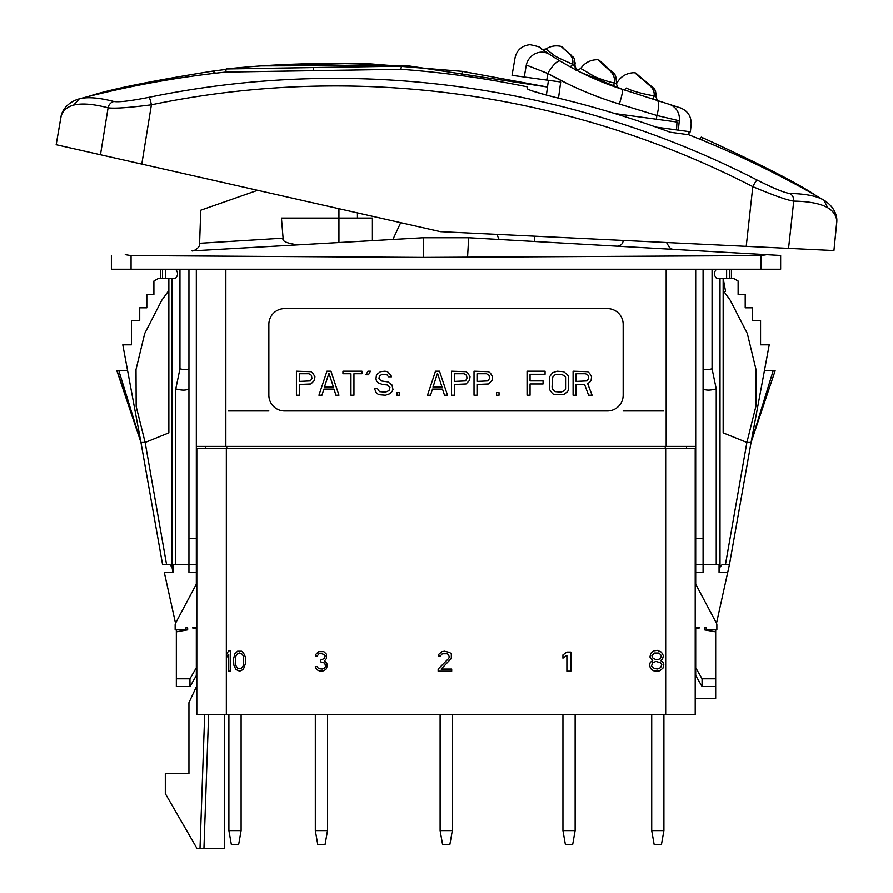 <?xml version="1.0" encoding="UTF-8"?>
<svg xmlns="http://www.w3.org/2000/svg" width="893" height="893" viewBox="0 0 893 893"><rect width="100%" height="100%" fill="white"/><g stroke="black" fill="none" stroke-linecap="round" stroke-linejoin="round"><path stroke-width="1.34" d="M189.963 678.792L189.986 686.55L176.345 686.55L176.345 678.792L189.963 678.792L196.326 667.73L196.326 628.672L192.475 627.891L196.817 627.891L196.817 714.5L665.698 714.5L665.698 448.364L226.342 448.364L226.342 714.5M226.342 448.364L196.817 448.364L196.817 583.229L175.62 623.08A3.94 3.94 0 0 0 175.162 624.933L175.162 629.855L175.162 624.933M196.817 674.673L196.315 675.599M665.698 714.5L695.223 714.5L695.223 448.364L665.698 448.364M695.223 583.229L716.409 623.08A3.94 3.94 0 0 1 716.878 624.933L716.878 629.855L708.216 629.855A1.965 1.965 0 0 1 706.24 627.891L704.376 627.891L704.376 629.855L715.695 631.853L715.695 698.359L695.223 698.359M695.714 584.156L695.714 446.4L196.326 446.4L196.326 269.239M686.438 446.4L686.561 448.364M205.479 448.364L205.602 446.4M695.223 627.891L699.565 627.891L695.714 628.672L695.714 667.73L702.077 678.792L715.695 678.792M704.376 627.891L704.376 629.855M695.714 628.672L695.714 627.891L695.714 628.672M702.077 678.792L702.077 686.55L695.714 675.521L695.714 667.73M716.499 623.258L729.469 564.499L727.728 572.38L719.077 572.38L719.077 564.499L703.092 564.499L703.092 572.38L695.714 572.38M716.878 629.855L715.695 629.855L715.695 631.853M729.469 564.499L751.08 442.459L746.894 442.459L723.174 432.871L723.174 278.292L716.543 278.292C713.764 275.278 713.764 272.253 716.543 269.239M729.458 564.532L722.169 564.499L720.026 567.167L720.026 278.292M729.469 269.239L729.469 278.292M726.634 278.292L726.634 269.239M719.077 572.38L720.026 567.167M725.473 564.499L746.894 442.459L755.869 406.494L756.014 369.546L747.329 333.513L730.251 300.238L723.174 290.493M725.54 291.207L723.174 278.292L733.365 278.292L738.131 281.049L738.131 294.433L745.22 294.433L745.22 307.817L752.308 307.817L752.308 320.42L760.568 320.42L760.568 344.832L769.23 344.832L760.568 344.832M764.408 370.807L751.08 442.459L775.135 370.807L751.08 442.459L773.171 370.807L764.408 370.807L769.23 344.832M760.568 320.42L752.308 320.42M752.308 307.817L745.22 307.817M745.22 294.433L738.131 294.433M774.923 370.807L773.171 370.807M780.649 255.465L780.649 269.239L760.97 269.239L760.97 255.577L766.774 254.672L780.649 255.465L468.669 237.739L423.371 237.739L240.998 248.098M125.266 254.672L131.07 255.577L131.07 269.239L760.97 269.239M131.07 269.239L111.391 269.239L111.391 255.465M760.97 255.577L423.371 257.407L423.371 237.739L372.403 240.641L372.403 218.059L338.938 218.059L338.938 208.694M235.451 248.41L372.403 240.641M467.552 257.418L468.669 237.75L766.774 254.672M468.669 237.739L423.371 237.739L468.669 237.739M400.689 222.67L392.875 239.48M499.165 239.48L496.787 234.368M357.434 218.059L357.434 212.88M534.594 241.49L534.594 236.176M623.18 410.97L663.722 410.97M228.307 410.97L268.86 410.97M191.995 250.888L192.185 250.877C192.687 251.681 200.691 247.796 199.608 243.287L200.769 210.201L257.63 190.298M338.938 242.539L338.938 218.059L281.44 218.059L283.092 238.163L199.641 243.287L283.092 238.163C281.786 241.166 286.832 243.387 298.251 244.849L192.185 250.877M656.087 127.107L690.412 131.784L691.16 124.406C691.405 116.336 687.789 110.81 680.287 107.83C682.955 108.689 678.144 107.149 680.287 107.83L622.533 89.345C601.67 82.781 580.908 73.371 560.246 61.104L549.686 54.44C536.47 45.376 536.47 45.376 549.686 54.44A15.75 14.779 -56.5 0 1 549.686 54.44A15.75 14.779 123.5 0 1 549.675 54.44A15.75 14.779 123.5 0 1 549.686 54.44L546.505 52.307M614.998 113.578L676.983 122.006L676.57 129.898M540.22 47.909C541.046 47.307 537.642 46.224 530.007 44.65C521.858 45.599 516.88 49.952 515.071 57.721L512.046 75.325L560.704 81.955L558.516 98.152M678.334 130.144L679.305 120.767C695.089 125.623 695.089 125.623 679.305 120.767L656.868 115.454L619.34 104.012C595.251 96.768 571.386 86.576 547.755 73.449L526.301 65.022C511.276 55.31 511.276 55.31 526.301 65.022L528.232 65.803M531.145 90.573L546.416 95.038L548.425 80.281M527.406 88.82C527.752 86.264 527.752 86.264 527.406 88.82C529.281 90.383 540.745 93.765 561.775 98.956A979.956 979.956 0 0 1 670.107 132.197L688.224 134.664L688.648 131.539M88.184 96.533L88.117 96.544C108.645 89.601 150.102 81.118 212.478 71.116C150.102 81.118 108.645 89.601 88.117 96.544A984.209 984.209 0 0 0 79.287 98.822L79.287 98.822C87.335 96.712 98.866 97.594 113.846 101.467C118.825 102.327 130.568 100.931 149.064 97.281C354.32 54.841 570.627 84.288 757.085 180.029C773.941 188.501 784.88 192.977 789.903 193.468C805.374 193.748 816.715 195.98 823.915 200.155A984.209 984.209 0 0 0 816.012 195.612C798.085 183.422 760.401 164.178 702.97 137.868L701.753 137.355M291.33 70.982L225.739 72.054C176.245 77.278 127.431 86.197 79.287 98.822L73.594 105.106C81.62 103.03 93.129 103.923 108.098 107.785C114.572 108.689 129.016 107.685 151.408 104.782C354.476 62.61 568.417 91.722 752.821 186.637C773.628 195.411 787.269 200.233 793.754 201.104C809.214 201.371 820.533 203.582 827.722 207.745L823.915 200.155C780.549 174.928 735.508 153.138 688.816 134.787L689.24 131.628M527.663 86.9C485.803 78.271 443.564 72.4 400.935 69.263L401.359 66.149C342.879 61.874 284.476 62.8 226.163 68.94L225.739 72.054L226.163 68.94L225.739 72.054L400.935 69.263L313.343 70.636L313.767 67.511L401.359 66.149L226.163 68.94L313.767 67.511M213.003 71.049L213.394 73.438M215.213 73.226L214.32 70.871L226.096 69.386L212.478 71.116M260.968 65.892L362.033 63.169L462.239 71.328L547.509 87.012L405.4 65.368L260.957 65.892M113.846 101.467A7.87 7.59 104.6 0 0 108.098 107.785L100.474 154.735L440.416 231.655L833.928 250.553L836.797 221.922C836.641 215.972 833.615 211.25 827.722 207.745M73.594 105.106C66.975 106.914 62.789 110.665 61.059 116.347L56.17 144.711L100.474 154.735M56.17 144.711L61.282 115.398A7.87 7.814 -163.1 0 0 61.059 116.347L61.037 116.458M149.064 97.281A7.87 0.904 78.4 0 1 151.408 104.782L141.797 164.089M757.085 180.029A7.87 0.904 117.1 0 0 752.821 186.637L746.235 246.345M789.903 193.468A7.87 7.59 90.9 0 1 793.754 201.104L788.552 248.377M702.423 137.634L702.97 137.868C760.401 164.178 798.085 183.433 816.012 195.612L815.945 195.567M836.786 222.033L836.797 221.922A7.87 7.814 -1.4 0 0 836.83 220.951L836.83 220.951C837.121 216.452 834.899 206.986 823.993 200.211M541.85 71.183L547.755 73.449L567.624 83.808M654.748 99.659L651.41 98.587L653.196 99.156L654.189 95.785C648.251 94.993 632.635 91.599 626.473 88.027C613.212 82.245 613.212 82.245 626.473 88.027A3.94 3.605 107.7 0 1 622.533 89.345A15.75 1.429 -72.3 0 1 619.34 104.012L641.844 110.866M571.989 85.873L581.622 90.182M582.057 90.372L582.939 90.751M669.237 104.291C683.949 109.002 683.949 109.002 669.237 104.291A15.75 14.902 -72.3 0 1 679.305 120.767M656.076 95.785L655.998 96.757C657.114 100.027 658.018 101.411 658.71 100.931L656.991 100.373A15.75 4.498 -72.2 0 1 656.868 115.454L656.4 119.204M623.939 89.791L624.709 90.037M647.648 97.382L649.39 97.94M654.189 95.785C654.502 91.655 653.062 88.318 649.881 85.761L634.677 72.668L649.111 85.058C652.906 87.938 654.591 91.51 654.189 95.785L655.719 96.433M580.629 72.3L581.789 72.88M582.147 73.047L582.705 73.326M576.99 70.447L575.918 69.888M572.882 68.292L571.888 67.756M577.179 70.547L575.014 66.361C575.527 67.622 574.735 66.919 572.647 64.251C570.381 63.113 556.719 57.453 554.33 55.433L545.913 48.936L554.341 55.444C556.707 57.442 570.393 63.113 572.647 64.251C574.389 55.723 566.72 52.095 561.184 46.38C566.597 51.984 574.433 55.746 572.647 64.251A3.94 1.641 119 0 1 569.578 66.484L566.586 64.809M548.146 53.413L547.175 52.754M541.683 48.959L550.881 55.221M552.242 56.114L552.901 56.527M554.084 57.286L555.234 58.012M562.266 62.309L563.717 63.157M611.515 85.583L613.692 86.364M614.228 86.554L614.786 86.744M619.217 88.262C618.536 88.72 617.655 87.369 616.561 84.232C616.282 76.831 615.031 72.936 612.81 72.567L597.93 59.686C590.675 59.619 584.948 62.532 580.74 68.437C577.592 70.212 575.896 70.647 575.639 69.743L575.985 69.933M591.601 77.49L592.662 77.97M594.035 78.573L595.151 79.064M599.125 80.75L602.418 82.089M604.706 83.004L606.202 83.585M608.233 84.355L610.522 85.215M606.771 83.808L608.077 84.299M611.672 85.639L613.056 86.13M615.188 86.889L613.1 86.152L614.574 83.071L616.337 83.83M597.741 77.992L597.16 77.758M596.044 77.278L594.794 76.698M593.867 76.218L593.064 75.771M592.048 75.191L591.01 74.588M589.949 73.985L588.074 72.88M614.574 83.071C608.959 81.877 602.541 79.834 595.307 76.943L580.74 68.437L595.307 76.943C602.552 79.845 608.97 81.877 614.574 83.071C614.942 78.35 613.636 74.499 610.667 71.496L597.93 59.686L610.689 71.518C613.636 74.499 614.931 78.35 614.574 83.071M611.75 72.623L610.834 71.663M623.18 240.44A5.905 5.905 0 0 1 616.94 246.167M666.558 242.516L668.824 246.435A5.905 5.905 0 0 0 673.601 249.381M162.571 564.499L140.96 442.459L145.146 442.459L168.866 432.871L168.866 278.292L158.675 278.292L153.909 281.049L153.909 294.433L146.82 294.433L146.82 307.817L139.732 307.817L139.732 320.42L131.461 320.42L131.461 344.832L122.799 344.832L140.96 442.459L117.117 370.807L118.869 370.807L140.96 442.459L116.894 370.807M162.582 564.532L169.86 564.499L172.014 567.167L172.952 572.38L164.301 572.38L175.541 623.258M176.345 678.792L176.345 629.855M196.326 675.599L190.008 686.55L196.326 675.599L196.326 667.73M196.817 627.891L196.817 583.229M175.162 629.855L183.824 629.855A1.965 1.965 0 0 0 185.789 627.891L187.664 627.891L187.664 629.855L187.664 627.891M176.345 631.853L187.664 629.855M196.326 627.891L196.326 628.672M196.326 572.38L188.948 572.38L188.948 564.499L196.326 564.499L196.326 584.156M196.326 564.499L196.326 538.524L188.948 538.524L188.948 564.499L172.952 564.499L172.952 572.38M165.395 269.239L165.395 278.292M162.571 269.239L162.571 278.292M175.497 269.239C178.276 272.253 178.276 275.278 175.497 278.292L168.866 278.292M172.014 567.167L172.014 278.292M175.787 564.499L175.787 388.879C181.726 390.52 186.112 390.52 188.948 388.879M175.787 388.879L179.962 368.798C184.014 369.914 187.005 369.914 188.948 368.798M188.948 538.524L188.948 269.239M196.326 538.524L196.326 446.4M607.43 308.61L284.61 308.61A15.75 15.75 0 0 0 268.86 324.36L268.86 395.219A15.75 15.75 0 0 0 284.61 410.97L607.43 410.97A15.75 15.75 0 0 0 623.18 395.219L623.18 324.36A15.75 15.75 0 0 0 607.43 308.61M695.714 446.4L695.714 269.239M695.714 538.524L703.092 538.524L703.092 564.499L695.714 564.499M703.092 269.239L703.092 538.524M703.092 388.879C705.928 390.52 710.315 390.52 716.253 388.879L712.078 368.798L712.078 269.239M703.092 368.798C705.024 369.914 708.026 369.914 712.078 368.798M314.928 376.824L312.93 373.252L310.931 371.711L296.42 371.209L296.42 395.219L299.423 395.219L299.423 384.492L310.931 383.979L314.425 380.396L314.928 376.824M299.423 381.423L299.423 373.754L308.922 373.754L311.423 375.294L311.925 378.353L310.429 380.909L299.423 381.423M330.935 371.209L326.938 371.209L318.935 395.219L321.938 395.219L323.936 389.091L333.937 389.091L335.947 395.219L338.949 395.219L330.935 371.209M333.446 387.049L324.438 387.049L328.937 373.252L333.446 387.049M361.955 371.209L342.945 371.209L342.945 373.754L350.949 373.754L350.949 395.219L353.952 395.219L353.952 373.754L361.955 373.754L361.955 371.209M368.463 374.781L370.461 371.209L367.961 371.209L365.963 374.781L368.463 374.781M388.477 376.824L391.48 376.824L390.978 375.294L387.473 371.711L384.972 371.209L380.474 371.711L376.466 374.781L375.964 378.866L376.466 380.909L378.465 382.952L382.472 384.492L387.473 384.995L389.973 387.551L388.98 390.621L385.475 392.15L379.469 391.636L377.471 388.578L374.468 388.578L376.466 393.177L378.967 394.706L385.475 395.219L389.973 393.69L391.982 391.636L392.976 389.594L391.982 384.995L387.975 381.936L380.976 380.909L378.967 378.353L379.469 375.797L382.472 374.267L386.97 374.781L388.477 376.824M399.484 395.219L399.484 392.663L396.983 392.663L396.983 395.219L399.484 395.219M439.501 371.209L435.505 371.209L427.501 395.219L430.504 395.219L432.502 389.091L442.504 389.091L444.513 395.219L447.516 395.219L439.501 371.209M442.013 387.049L433.005 387.049L437.503 373.252L442.013 387.049M470.031 376.824L468.021 373.252L466.023 371.711L451.512 371.209L451.512 395.219L454.515 395.219L454.515 384.492L466.023 383.979L469.528 380.396L470.031 376.824M454.515 381.423L454.515 373.754L464.025 373.754L466.526 375.294L467.028 378.353L465.521 380.909L454.515 381.423M492.534 376.824L490.536 373.252L488.538 371.711L474.027 371.209L474.027 395.219L477.029 395.219L477.029 384.492L488.538 383.979L492.043 380.396L492.534 376.824M477.029 381.423L477.029 373.754L486.54 373.754L489.04 375.294L489.543 378.353L488.036 380.909L477.029 381.423M499.042 395.219L499.042 392.663L496.541 392.663L496.541 395.219L499.042 395.219M530.062 395.219L530.062 383.979L543.067 383.979L543.067 380.909L530.062 380.909L530.062 374.267L545.076 374.267L545.076 371.209L527.06 371.209L527.06 395.219L530.062 395.219M557.076 371.209L552.577 372.738L549.575 376.824L549.575 389.594L552.577 393.69L554.575 394.706L563.583 394.706L567.591 391.636L568.584 389.594L568.584 376.824L567.591 374.781L563.583 371.711L557.076 371.209M561.083 374.267L564.588 375.797L565.582 377.337L565.582 389.091L564.588 390.621L561.083 392.15L555.078 391.636L552.577 389.091L552.075 387.049L552.577 377.337L555.078 374.781L561.083 374.267M576.085 384.492L584.591 384.492L588.599 395.219L592.104 395.219L587.594 383.465L589.603 382.45L591.099 380.396L591.601 376.824L589.603 373.252L587.594 371.711L573.094 371.209L573.094 395.219L576.085 395.219L576.085 384.492M576.085 381.423L576.085 373.754L585.596 373.754L588.096 375.294L588.599 378.353L587.103 380.909L576.085 381.423M166.567 564.499L145.146 442.459L136.171 406.494L136.015 369.546L144.711 333.513L161.789 300.238L168.866 290.493M146.82 294.433L153.909 294.433M139.732 307.817L146.82 307.817M131.461 320.42L139.732 320.42M131.461 344.832L122.799 344.832M127.632 370.807L118.869 370.807M208.627 714.5L203.95 848.35L224.377 848.35L224.377 714.5M196.817 685.802L188.948 702.691L188.948 773.55L165.317 773.55L165.317 793.631L196.918 848.35L200.021 848.35L204.687 714.5M203.95 848.35L200.021 848.35M440.115 830.635L442.548 844.41L449.893 844.41L452.316 830.635L440.115 830.635L440.115 714.5M452.316 830.635L452.316 714.5M562.947 830.635L565.369 844.41L572.714 844.41L575.148 830.635L562.947 830.635L562.947 714.5M575.148 830.635L575.148 714.5M315.318 830.635L317.741 844.41L325.085 844.41L327.519 830.635L315.318 830.635L315.318 714.5M327.519 830.635L327.519 714.5M663.923 714.5L663.923 830.635L651.723 830.635L654.145 844.41L661.49 844.41L663.923 830.635M651.723 714.5L651.723 830.635M241.11 714.5L241.11 830.635L228.898 830.635L231.332 844.41L238.677 844.41L241.11 830.635M228.898 714.5L228.898 830.635M230.796 671.19L230.796 650.796L228.764 650.796L226.733 653.832L226.733 657.304L228.764 654.268L228.764 671.19L230.796 671.19M233.508 659.045L233.843 665.118L235.875 669.46L239.603 671.19L243.32 669.46L245.698 662.952L245.352 656.88L243.32 652.537L241.635 651.231L237.571 651.231L234.859 653.832L233.508 659.045M235.54 656.88L236.891 654.268L239.603 652.973L242.304 654.268L243.666 656.88L243.666 665.118L241.289 668.589L237.906 668.589L235.54 665.118L235.54 656.88M326.146 669.069L327.128 666.524L326.805 663.119L324.505 660.999L326.481 658.442L326.481 654.201L323.846 651.656L318.6 651.656L315.977 654.201L315.642 655.897L317.283 655.897L318.924 653.776L320.565 653.352L324.505 654.625L325.164 655.897L324.505 658.442L320.565 660.15L320.565 661.847L324.84 663.119L325.487 666.524L324.505 668.221L322.206 669.069L318.6 668.645L316.959 666.524L315.318 666.524L315.642 667.797L317.283 669.917L319.906 671.19L323.846 670.766L326.146 669.069M438.15 669.069L438.15 671.19L451.702 671.19L451.702 669.069L441.153 669.069L451.322 658.442L451.322 654.201L449.815 652.504L444.547 651.22L441.912 651.656L438.898 654.201L438.519 655.897L440.405 655.897L442.292 653.776L447.56 653.776L449.447 656.746L448.688 658.442L438.15 669.069M570.85 671.19L570.85 652.08L566.899 652.08L562.947 654.926L562.947 658.174L566.899 655.328L566.899 671.19L570.85 671.19M652.716 660.563L650.35 662.338L649.557 664.548L650.35 668.087L651.533 669.415L653.509 670.743L657.862 671.19L659.849 670.743L663.008 668.087L663.8 664.548L663.008 662.338L660.641 660.563L662.617 658.788L663.41 655.685L661.434 652.147L657.471 650.372L653.91 650.818L651.935 652.147L650.74 653.475L649.948 657.014L652.716 660.563M654.301 668.533L651.533 665.877L652.716 662.773L655.886 661.445L660.641 662.773L661.825 664.548L660.641 667.651L657.471 668.98L654.301 668.533M659.056 653.029L661.434 655.685L660.641 657.907L659.056 659.235L655.886 659.681L652.716 657.907L651.935 655.685L654.301 653.029L659.056 653.029M702.077 686.55L715.695 686.55M226.8 448.364L226.722 446.4M665.318 446.4L665.229 448.364M716.253 564.499L716.253 388.879M423.371 257.407L131.07 255.577M571.096 67.321L560.246 61.104A15.75 4.353 -59 0 0 547.755 73.449L546.795 80.057M461.659 75.626L462.239 71.328M702.97 137.868L701.463 139.855M701.262 137.142L699.777 139.174M549.307 54.194A15.75 14.779 123.5 0 0 526.301 65.022L524.258 76.988L526.301 65.022A15.75 14.779 -56.5 0 1 549.675 54.44M619.34 104.012A15.75 1.429 107.8 0 0 622.644 91.108M179.962 368.798L179.962 269.239M225.851 446.4L225.851 269.239M666.189 446.4L666.189 269.239M61.282 115.398C62.209 110.989 66.875 102.461 79.198 98.844M836.83 220.951L833.928 250.553M400.935 69.263L401.359 66.149L400.935 69.263M622.533 89.345L580.294 72.132M645.896 96.824L647.726 97.404L645.896 96.824M655.451 99.882L657.605 100.574M656.109 100.094L657.438 100.518M642.29 95.674L644.333 96.321M650.751 98.375L652.102 98.81M600.743 81.419L599.437 80.883M541.504 48.836C541.348 49.495 542.821 49.528 545.913 48.936C550.657 46.001 555.747 45.152 561.184 46.38L570.66 54.54C573.552 58.938 574.255 54.004 575.17 66.886L575.349 68.303M552.812 56.482L551.606 55.69M550.088 54.696L544.116 50.667M543.044 49.919L540.767 48.144M562.099 46.894L563.416 48.066M575.014 62.186L575.17 63.827M599.17 60.199L611.303 71.139C614.83 75.313 616.215 73.315 616.561 84.232M627.109 90.807L630.235 91.812M656.723 99.48L658.398 100.809M636.787 73.896L637.546 74.554M641.587 78.026L644.032 80.091M644.869 80.805L646.309 82M647.202 82.736L648.162 83.54M649.211 84.411L650.071 85.136M650.405 85.415L652.069 86.878M653.553 88.273L654.089 88.842M654.915 90.003L655.373 90.93M655.395 91.008L655.618 91.644M655.897 92.76L656.076 94.2M616.516 83.663C620.434 76.463 626.484 72.802 634.677 72.668C637.245 73.672 632.668 70.703 645.405 81.252C655.73 90.863 655.149 86.576 655.998 96.768M160.595 269.239L160.595 278.292M731.445 269.239L731.445 278.292"/></g></svg>
